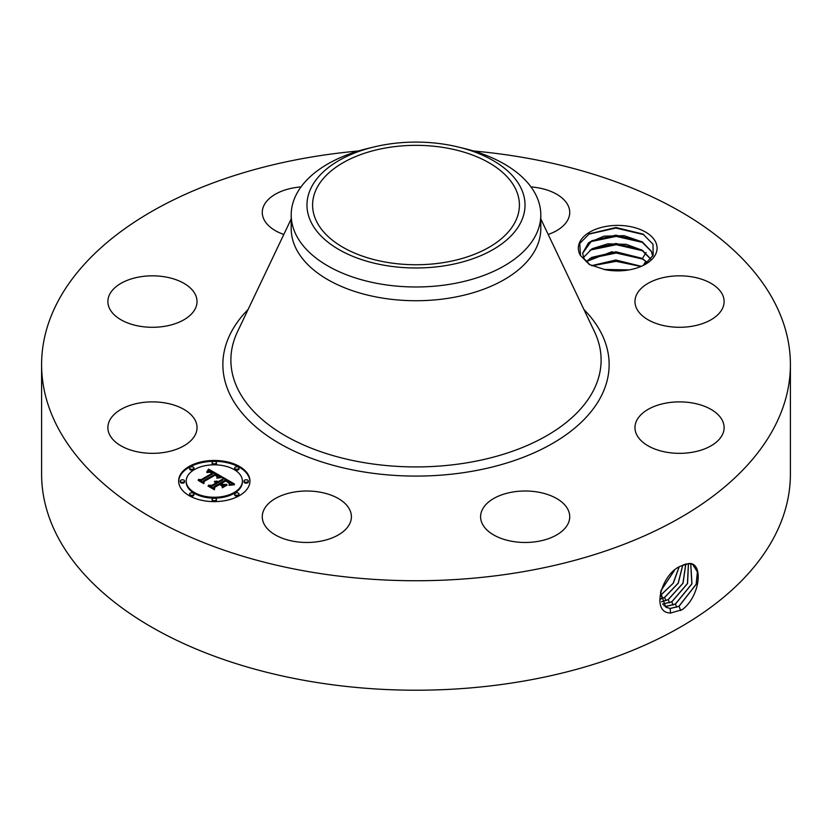 <?xml version="1.0" encoding="UTF-8"?>
<svg xmlns="http://www.w3.org/2000/svg" width="832" height="832" viewBox="0 0 832 832"><rect width="100%" height="100%" fill="white"/><g stroke="black" fill="none" stroke-linecap="round" stroke-linejoin="round"><path stroke-width="1.25" d="M473.574 150.998A374.4 216.154 180 0 1 790.4 364.582A374.4 216.154 180 0 1 521.404 572A374.4 216.154 180 0 1 41.6 364.582A374.4 216.154 180 0 1 310.596 157.175A374.4 216.154 180 0 1 358.426 150.998M790.4 364.582L790.4 474.053A374.4 216.154 180 0 1 521.404 681.47A374.4 216.154 180 0 1 41.6 474.053L41.6 364.582M680.774 566.082L680.742 566.103C661.565 573.487 650.374 613.402 670.758 612.986L682.209 609.679C700.315 596.263 703.633 562.817 689.208 563.472L680.774 566.082M655.491 241.727A39.385 22.734 180 0 1 645.549 264.202A39.385 22.734 180 0 1 604.874 269.63L589.347 264.503L580.466 255.528A39.385 22.734 180 0 1 579.925 254.53A39.385 22.734 180 0 1 606.622 226.314A39.385 22.734 180 0 1 655.491 241.727M109.689 434.855A44.574 25.73 180 0 1 107.89 427.606A44.574 25.73 180 0 1 146.12 402.137A44.574 25.73 180 0 1 195.229 420.368A44.574 25.73 180 0 1 197.028 427.606A44.574 25.73 180 0 1 158.798 453.076A44.574 25.73 180 0 1 109.689 434.855M191.568 313.893A44.574 25.73 180 0 1 141.43 326.498A44.574 25.73 180 0 1 107.89 301.558A44.574 25.73 180 0 1 113.339 289.224A44.574 25.73 180 0 1 163.488 276.63A44.574 25.73 180 0 1 197.028 301.558A44.574 25.73 180 0 1 191.568 313.893M283.816 234.468A44.574 25.73 180 0 1 262.267 212.43A44.574 25.73 180 0 1 294.289 187.741A44.574 25.73 180 0 1 301.018 186.919M530.982 186.919A44.574 25.73 180 0 1 546.53 189.842A44.574 25.73 180 0 1 569.733 212.43A44.574 25.73 180 0 1 548.184 234.468M636.771 308.807A44.574 25.73 180 0 1 634.972 301.558A44.574 25.73 180 0 1 673.202 276.089A44.574 25.73 180 0 1 722.311 294.31A44.574 25.73 180 0 1 724.11 301.558A44.574 25.73 180 0 1 685.88 327.028A44.574 25.73 180 0 1 636.771 308.807M640.432 415.272A44.574 25.73 180 0 1 690.57 402.678A44.574 25.73 180 0 1 724.11 427.606A44.574 25.73 180 0 1 718.661 439.951A44.574 25.73 180 0 1 668.512 452.546A44.574 25.73 180 0 1 634.972 427.606A44.574 25.73 180 0 1 640.432 415.272M512.616 492.045A44.574 25.73 180 0 1 569.733 516.745A44.574 25.73 180 0 1 537.711 541.434A44.574 25.73 180 0 1 480.594 516.745A44.574 25.73 180 0 1 512.616 492.045M328.203 494.156A44.574 25.73 180 0 1 351.406 516.745A44.574 25.73 180 0 1 285.47 539.323A44.574 25.73 180 0 1 262.267 516.745A44.574 25.73 180 0 1 328.203 494.156M189.082 466.482A35.662 20.582 180 0 1 227.937 462.02A35.662 20.582 180 0 1 249.954 481.042A35.662 20.582 180 0 1 239.502 495.591A35.662 20.582 180 0 1 200.647 500.063A35.662 20.582 180 0 1 178.63 481.042A35.662 20.582 180 0 1 189.082 466.482M660.473 592.145L665.704 607.09L670.207 608.525L679.026 606.289L696.259 584.22L697.476 571.896L692.723 564.502L689.094 563.576L683.956 564.564M445.11 262.33A103.407 59.696 180 0 1 312.593 205.036A103.407 59.696 180 0 1 386.89 147.753A103.407 59.696 180 0 1 519.407 205.036A103.407 59.696 180 0 1 445.11 262.33M644.29 264.898L653.162 255.289L653.016 244.254L642.949 234.073L615.971 227.51L589.285 233.834L579.769 243.464L580.466 255.528M249.943 481.478A35.662 20.582 0 0 0 227.583 462.81A35.662 20.582 0 0 0 189.082 467.355A35.662 20.582 0 0 0 178.641 481.478M665.673 607.058L670.124 608.473L678.943 606.237L696.155 584.21L697.403 571.896L692.682 564.481M520.614 222.758A109.023 62.941 0 0 0 458.338 147.035A109.023 62.941 0 0 0 373.662 147.035A109.023 62.941 0 0 0 311.386 187.314A109.023 62.941 0 0 0 385.31 265.439A109.023 62.941 0 0 0 520.614 222.758M590.065 264.888L584.022 258.596L582.608 253.271L588.474 242.84L604.011 236.163L624.125 235.674L642.377 241.966L651.383 251.347L652.746 256.183L651.383 251.462L641.451 241.53L615.878 235.165L591.687 240.76L582.608 253.334M540.8 214.926L540.8 228.675A124.8 72.051 180 0 1 451.131 297.814A124.8 72.051 180 0 1 291.2 228.675L291.2 214.926A124.8 72.051 0 0 0 451.131 284.066A124.8 72.051 180 0 0 535.756 235.206A124.8 72.051 0 0 0 540.8 214.926A124.8 72.051 0 0 0 464.464 148.533L458.338 147.035M186.202 481.042A28.09 16.224 180 0 1 194.428 469.57A28.09 16.224 180 0 1 225.046 466.055A28.09 16.224 180 0 1 242.382 481.042A28.09 16.224 180 0 1 234.156 492.513A28.09 16.224 180 0 1 203.538 496.028A28.09 16.224 180 0 1 186.202 481.042L186.202 481.915A28.09 16.224 0 0 0 203.538 496.902A28.09 16.224 0 0 0 234.156 493.386A28.09 16.224 0 0 0 242.382 481.915A28.09 16.224 0 0 0 242.372 481.478M234.676 468.031L234.676 468.894A2.163 1.248 0 0 0 236.007 470.049A2.163 1.248 0 0 0 238.358 469.778A2.163 1.248 0 0 0 238.992 468.894L238.992 468.031A2.163 1.248 180 0 1 238.358 468.905A2.163 1.248 180 0 1 236.007 469.175A2.163 1.248 180 0 1 234.676 468.031A2.163 1.248 180 0 1 235.3 467.147A2.163 1.248 180 0 1 237.661 466.877A2.163 1.248 180 0 1 238.992 468.031M234.676 494.052L234.676 494.926A2.163 1.248 0 0 0 236.007 496.08A2.163 1.248 0 0 0 238.358 495.81A2.163 1.248 0 0 0 238.992 494.926L238.992 494.052A2.163 1.248 180 0 1 238.358 494.936A2.163 1.248 180 0 1 236.007 495.206A2.163 1.248 180 0 1 234.676 494.052A2.163 1.248 180 0 1 235.3 493.168A2.163 1.248 180 0 1 237.661 492.898A2.163 1.248 180 0 1 238.992 494.052M244.005 481.042L244.005 481.915A2.163 1.248 0 0 0 245.336 483.07A2.163 1.248 0 0 0 247.697 482.799A2.163 1.248 0 0 0 248.331 481.915L248.331 481.042A2.163 1.248 180 0 1 247.697 481.926A2.163 1.248 180 0 1 245.336 482.196A2.163 1.248 180 0 1 244.005 481.042A2.163 1.248 180 0 1 244.639 480.158A2.163 1.248 180 0 1 247 479.887A2.163 1.248 180 0 1 248.331 481.042M189.592 494.052L189.592 494.926A2.163 1.248 0 0 0 190.923 496.08A2.163 1.248 0 0 0 193.284 495.81A2.163 1.248 0 0 0 193.918 494.926L193.918 494.052A2.163 1.248 180 0 1 193.284 494.936A2.163 1.248 180 0 1 190.923 495.206A2.163 1.248 180 0 1 189.592 494.052A2.163 1.248 180 0 1 190.226 493.168A2.163 1.248 180 0 1 192.577 492.898A2.163 1.248 180 0 1 193.918 494.052M212.129 499.439L212.129 500.313A2.163 1.248 0 0 0 213.47 501.467A2.163 1.248 0 0 0 215.821 501.197A2.163 1.248 0 0 0 216.455 500.313L216.455 499.439A2.163 1.248 180 0 1 215.821 500.323A2.163 1.248 180 0 1 213.47 500.594A2.163 1.248 180 0 1 212.129 499.439A2.163 1.248 180 0 1 212.763 498.555A2.163 1.248 180 0 1 215.124 498.285A2.163 1.248 180 0 1 216.455 499.439M189.592 468.031L189.592 468.894A2.163 1.248 0 0 0 190.923 470.049A2.163 1.248 0 0 0 193.284 469.778A2.163 1.248 0 0 0 193.918 468.894L193.918 468.031A2.163 1.248 180 0 1 193.284 468.905A2.163 1.248 180 0 1 190.923 469.175A2.163 1.248 180 0 1 189.592 468.031A2.163 1.248 180 0 1 190.226 467.147A2.163 1.248 180 0 1 192.577 466.877A2.163 1.248 180 0 1 193.918 468.031M212.129 462.634L212.129 463.507A2.163 1.248 0 0 0 213.47 464.662A2.163 1.248 0 0 0 215.821 464.391A2.163 1.248 0 0 0 216.455 463.507L216.455 462.634A2.163 1.248 180 0 1 215.821 463.518A2.163 1.248 180 0 1 213.47 463.788A2.163 1.248 180 0 1 212.129 462.634A2.163 1.248 180 0 1 212.763 461.75A2.163 1.248 180 0 1 215.124 461.479A2.163 1.248 180 0 1 216.455 462.634M180.253 481.042L180.253 481.915A2.163 1.248 0 0 0 181.594 483.07A2.163 1.248 0 0 0 183.945 482.799A2.163 1.248 0 0 0 184.579 481.915L184.579 481.042A2.163 1.248 180 0 1 183.945 481.926A2.163 1.248 180 0 1 181.594 482.196A2.163 1.248 180 0 1 180.253 481.042A2.163 1.248 180 0 1 180.887 480.158A2.163 1.248 180 0 1 183.248 479.887A2.163 1.248 180 0 1 184.579 481.042M664.071 605.769L666.661 606.299L675.428 604.084L691.964 583.846L690.747 563.784M291.2 214.926A124.8 72.051 0 0 1 296.244 194.636A124.8 72.051 180 0 1 367.536 148.533L373.662 147.035M664.03 605.738L666.578 606.247L675.334 604.032L691.86 583.846L690.695 563.774M221.842 476.684L216.902 477.693L217.651 475.717L215.384 474.105L203.31 480.927L203.414 482.373L198.37 479.461L201.209 479.606L212.17 473.283L209.914 472.212L206.908 472.555L209.591 471.921L212.992 472.805L209.612 471.307L206.71 472.025L208.53 469.134L221.842 476.684M221.842 477.495L216.84 478.202L221.842 477.495M217.183 476.788L215.249 475.062L204.162 481.458L203.84 483.662L198.214 480.407L203.528 483.142L203.736 481.312L215.218 474.687L217.11 475.925L217.183 476.788M222.862 477.277L234.291 483.881L229.185 484.744L229.518 482.518L225.638 479.929L220.48 482.914L221.146 483.298L225.701 480.667L228.613 482.425L229.164 483.964L228.467 482.685L225.68 481L221.426 483.454L223.09 484.422L226.71 484.359L222.092 487.022L222.071 484.9L219.554 483.444L214.001 486.647L213.98 488.29L208.562 485.17L211.796 485.378L216.528 482.643L214.427 481.894L217.35 482.175L214.531 481.281L218.275 481.634L222.924 478.951L222.862 477.277M234.458 484.744L229.029 485.326L234.447 484.526M227.136 485.046L222.373 487.791L227.136 485.046M221.832 485.826L219.575 484.526L214.854 487.25L214.396 489.757L208.01 486.075L214.074 489.226L214.448 487.167L219.596 484.193L221.811 485.472M651.383 259.782L641.451 249.85L615.971 243.485L591.687 249.08L583.492 257.494M583.461 257.431L592.124 248.716L607.766 243.859L626.142 244.327L642.377 250.286L651.383 259.667M220.646 476.882L208.53 470.007L207.511 471.661M208.53 469.134L208.53 470.007M208.354 469.456L208.354 470.33M208.166 469.778L208.166 470.652M207.979 470.08L207.979 470.954M207.792 470.382L207.792 471.255M207.594 470.662L207.594 471.536M207.407 470.943L207.407 471.702M207.199 471.214L207.199 471.796M212.992 472.805L212.992 473.678L212.17 473.814M212.337 473.044L212.337 473.918M212.17 473.283L212.17 474.157L201.209 480.48L200.034 480.418M201.209 479.606L201.209 480.48M203.351 482.331L203.31 480.927M217.745 476.102L217.61 477.495M217.734 476.237L217.734 477.11M217.703 476.372L217.703 477.246M217.651 476.518L217.651 477.391M217.578 476.663L217.578 477.495M217.485 476.819L217.485 477.526M217.37 476.986L217.37 477.558M217.225 476.07L217.225 476.715M217.11 475.925L217.11 476.611M216.934 475.758L216.934 476.32M204.079 481.988L203.59 483.517M203.736 481.312L203.736 482.186M232.991 483.995L222.893 478.171M222.924 478.951L222.924 479.825L218.275 482.508L217.298 482.144M218.275 481.634L218.275 482.508M217.911 481.468L217.911 482.342M217.537 481.333L217.537 482.206M217.173 481.229L217.173 482.05M216.798 481.146L216.798 481.842M216.424 481.104L216.424 481.686M217.35 482.175L217.35 483.049L216.528 483.194M216.83 482.466L216.83 483.34M216.611 482.352L216.611 483.226M216.528 482.643L216.528 483.517L211.796 486.252L210.267 486.148M211.796 485.378L211.796 486.252M225.16 485.254L223.09 485.295L221.426 484.328L221.426 483.454M223.09 484.422L223.09 485.295M229.185 483.122L229.185 483.902M229.05 482.893L229.05 483.454M221.426 484.016L220.48 483.787L220.48 482.914M221.146 483.298L221.146 484.172M229.746 483.246L229.632 483.818M229.736 483.423L229.736 484.297M229.694 483.61L229.694 484.484M229.549 484.026L229.549 484.65M214.739 487.874L214.167 489.622M214.448 487.167L214.448 488.041M662.646 603.99L671.736 601.817L687.461 583.513L688.407 563.576M662.667 604.032L671.819 601.869L687.565 583.513L688.459 563.576M586.196 261.591L611.749 251.794L642.377 258.606L647.473 262.6M647.41 262.652L641.451 258.17L615.971 251.805L591.687 257.4L586.248 261.654M661.523 601.765L668.138 599.612L682.916 583.263L685.776 563.971M661.544 601.827L668.221 599.664L683.02 583.263L685.838 563.95M641.347 266.313L615.857 260.01L591.635 265.637M641.233 266.365L615.867 260.125L591.75 265.689M660.722 598.998L664.529 597.397L678.184 583.149L682.718 565.084M660.743 599.071L664.622 597.449L678.298 583.149L682.791 565.053M629.075 269.901L603.949 269.454M628.784 269.953L604.25 269.516M660.348 595.494L673.078 583.388L679.026 567.07M660.348 595.587L673.317 583.201L679.12 567.018M660.858 590.793L674.419 570.45M660.91 590.647L674.294 570.565M607.599 270.109L625.581 270.41M592.03 265.814L616.179 261.342L640.962 266.479M590.054 258.43L616.2 253.022L643.105 259.189M590.054 250.11L616.2 244.702L643.105 250.869M590.054 241.779L616.2 236.382L643.105 242.549M588.734 234.166L615.794 228.051L643.916 234.655M583.908 309.494A193.128 111.498 180 0 1 470.371 471.578A193.128 111.498 180 0 1 264.586 433.805A193.128 111.498 180 0 1 248.092 309.494M679.026 606.289L680.701 610.563M540.8 218.951L594.495 331.718A185.12 106.881 180 0 1 468.114 462.602A185.12 106.881 180 0 1 286.229 436.27A185.12 106.881 180 0 1 237.505 331.718L291.2 218.951M670.207 608.525L670.498 613.194M675.428 604.084L676.686 607.298M666.661 606.299L666.744 607.63M671.819 601.869L673.078 605.093M663.114 604.074L663.156 604.718M668.221 599.664L669.479 602.878M664.622 597.449L665.87 600.673M661.014 595.244L662.272 598.458M643.302 265.408L645.85 261.238M642.377 258.606L646.069 252.554M242.382 481.042L242.382 481.915"/></g></svg>
